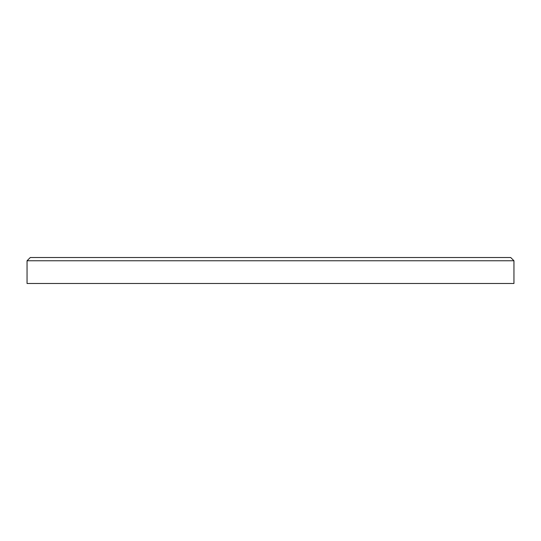 <?xml version="1.0" encoding="UTF-8"?>
<svg xmlns="http://www.w3.org/2000/svg" width="541" height="541" viewBox="0 0 541 541"><rect width="100%" height="100%" fill="white"/><g stroke="black" fill="none" stroke-linecap="round" stroke-linejoin="round"><path stroke-width="0.81" d="M27.05 260.762L30.296 257.516L510.704 257.516L513.95 260.762L27.05 260.762L27.05 283.484L513.95 283.484L513.95 260.762"/></g></svg>
